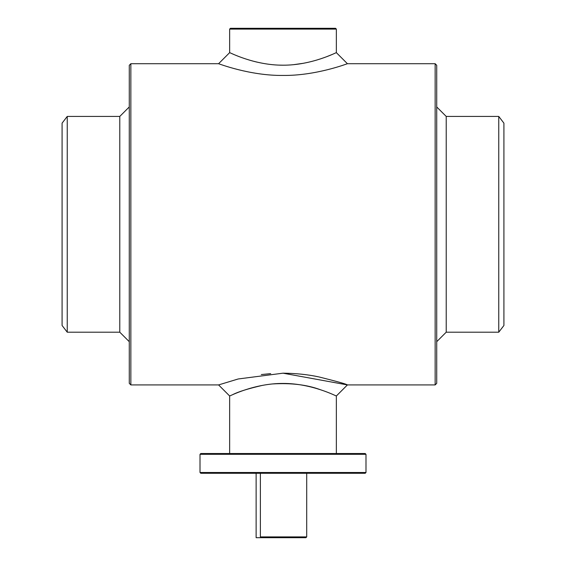 <?xml version="1.0" encoding="UTF-8"?>
<svg xmlns="http://www.w3.org/2000/svg" width="566" height="566" viewBox="0 0 566 566"><rect width="100%" height="100%" fill="white"/><g stroke="black" fill="none" stroke-linecap="round" stroke-linejoin="round"><path stroke-width="0.85" d="M336.353 29.092L335.56 28.3L230.44 28.3L229.647 29.092L336.353 29.092L336.353 52.645L347.418 63.71C347.75 63.505 316.168 75.83 283 75.441C249.825 75.83 218.243 63.505 218.582 63.71L130.852 63.71L130.852 384.922L218.582 384.922L238.208 378.972L283 373.185L347.418 384.922C346.456 384.102 337.018 381.449 319.111 376.97M306.708 473.282L306.701 536.908L305.909 537.7L306.701 536.908L260.381 536.908L260.381 473.282M336.353 453.522L336.353 395.988C336.728 396.391 311.923 383.281 282.993 383.444C254.07 383.281 229.265 396.398 229.647 395.988L230.68 395.521M232.824 394.58C238.378 391.714 248.262 388.637 262.475 385.361M272.522 383.946C291.129 382.835 307.105 384.767 320.434 389.733M318.651 376.871C307.833 374.543 295.976 373.319 283.085 373.185M270.704 373.631L261.322 374.558M336.353 395.988L347.418 384.922L435.148 384.922L435.148 63.71L436.726 65.288L436.726 383.338L435.148 384.922M436.726 341.687L446.213 332.2L446.213 116.426L436.726 106.946M365.99 472.497L200.01 472.497L200.803 473.282L365.197 473.282L365.99 472.497L365.99 454.314L200.01 454.314L200.803 453.522L365.197 453.522L365.99 454.314M503.91 325.485L503.91 123.147L498.759 116.426L498.759 332.2L503.91 325.485M446.213 332.2L498.759 332.2M67.241 116.426L62.09 123.147L62.09 325.485L67.241 332.2L67.241 116.426L119.787 116.426L129.274 106.946M119.787 116.426L119.787 332.2L129.274 341.687M67.241 332.2L119.787 332.2M130.852 384.922L129.274 383.338L129.274 65.288L130.852 63.71M305.909 537.7L261.209 537.7L260.381 536.908M261.209 537.7L256.129 537.7L256.129 473.282M229.647 29.092L229.647 52.645C229.265 52.228 254.07 65.345 283 65.189C311.923 65.352 336.728 52.235 336.353 52.645M332.2 54.463L327.325 56.43M324.566 57.463L320.83 58.765M320.54 58.857L316.189 60.215M303.51 63.272L293.556 64.68M283.064 65.189L279.201 65.118M257.021 62.126L254.141 61.418M253.073 61.135L250.278 60.35M200.01 472.497L200.01 454.314M229.647 453.522L229.647 395.988L218.582 384.922M446.213 116.426L498.759 116.426M347.418 63.71L435.148 63.71M229.647 52.645L218.582 63.71"/></g></svg>
